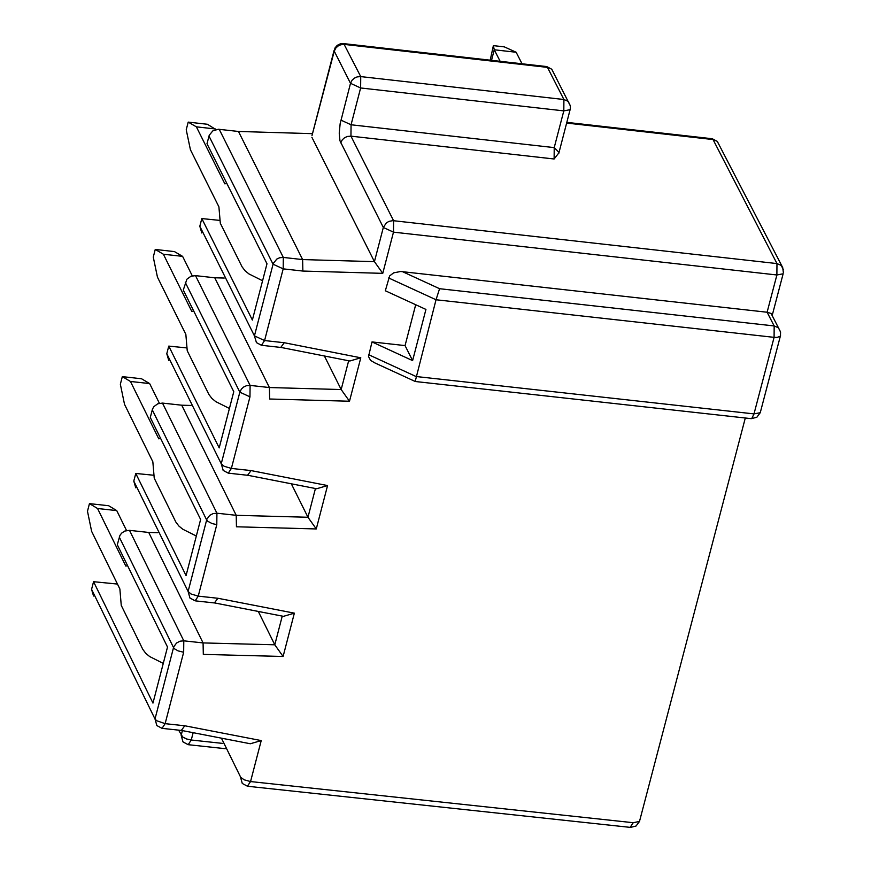 <?xml version="1.0" encoding="UTF-8"?>
<svg xmlns="http://www.w3.org/2000/svg" width="871" height="871" viewBox="0 0 871 871"><rect width="100%" height="100%" fill="white"/><g stroke="black" fill="none" stroke-linecap="round" stroke-linejoin="round"><path stroke-width="1.31" d="M281.181 347.475L349.848 360.997L360.79 357.796L284.262 342.728L280.767 347.42M324.393 355.989L341.171 389.544L348.661 360.757M224.206 278.056L214.756 277.784L269.4 387.541L269.64 399.005L349.489 401.237L341.171 389.544L269.4 387.541L250.097 385.407L249.966 396.838L239.83 392.168L241.43 389.021L243.662 387.007L246.428 385.733L250.097 385.407L195.507 275.639L190.912 276.292L186.873 279.243L183.291 290.043L233.776 391.7L219.198 447.901L168.767 346.103L166.786 353.768L168.789 360.507M166.786 353.768L221.245 463.753L224.174 466.279L231.381 468.424L249.966 396.838M223.128 470.405L228.289 473.149L231.381 468.424L251.055 470.59L247.571 475.261M247.985 475.316L316.63 488.751L327.561 485.561L251.055 470.59M291.328 483.808L307.964 517.265L315.433 488.522M190.967 405.461L181.723 405.2L236.215 515.316L236.455 526.792L316.271 528.947L307.964 517.265L236.215 515.316L216.923 513.204L216.792 524.636L212.089 523.569L207.734 521.25L206.656 519.965L206.928 519.127L209.715 515.371L213.123 513.574L216.923 513.204L162.485 403.088L157.782 403.774L153.938 406.583L152.523 408.978L150.28 417.481L200.624 519.464L186.056 575.579L135.767 473.454L133.786 481.108L135.767 487.825M133.786 481.108L188.103 591.453L191.032 593.978L198.24 596.134L216.792 524.636M189.9 598.007L195.148 600.838L198.24 596.134L217.892 598.268L214.418 602.928M152.262 409.816L206.656 519.965L188.103 591.453L189.954 598.061M214.832 602.982L283.467 616.341L294.365 613.151L217.892 598.268M258.306 611.453L274.79 644.801L282.248 616.113M157.793 532.693L148.734 532.453L203.074 642.918L203.313 654.393L283.097 656.484L274.79 644.801L203.074 642.918L183.792 640.827L183.661 652.259L178.087 650.877L174.614 648.884L173.536 647.578L173.808 646.739L176.584 642.994L180.003 641.198L183.792 640.827L129.507 530.352L124.803 531.049L121.613 533.15L119.926 535.425L117.302 544.734L167.515 647.044L152.969 703.093L93.556 581.697L91.575 589.329L93.535 596.014M91.575 589.329L155.005 718.978L156.638 720.709L165.131 723.659L183.661 652.259M119.283 537.08L173.536 647.578L155.005 718.978L156.845 725.565L162.05 728.352L165.131 723.659L184.783 725.772L181.32 730.421M181.734 730.475L250.336 743.758L261.224 740.579L184.783 725.772M93.556 581.697L117.465 584.06M201.778 232.971L199.818 226.242L201.811 218.567L252.372 320.038L266.983 263.761L206.993 143.715L209.236 135.255L212.807 130.89L218.36 129.246L238.469 131.467L312.482 133.666M558.714 153.067L554.119 158.99L554.217 147.613L558.953 152.349M311.894 137.313L374.432 261.659L383.327 227.483L339.973 140.841L339.233 133.1L340.147 123.726L350.501 83.322L334.257 51.16L312.003 135.582M238.469 131.467L302.629 259.58L302.868 271.055L382.761 273.352L374.443 261.659L302.629 259.58L283.315 257.435L283.195 268.856L302.868 271.055M208.986 136.039L273.037 264.196L283.195 268.856L264.577 340.55L254.43 335.879L273.287 263.401L276.869 259.025L279.645 257.751L283.315 257.435L219.22 129.3M256.335 342.553L261.474 345.286L264.577 340.55L284.262 342.728M129.507 530.352L148.734 532.453M135.767 473.454L153.982 475.272M162.485 403.088L181.723 405.2M168.767 346.103L187.004 347.932M195.507 275.639L214.756 277.784M201.811 218.567L220.069 220.428M221.43 738.162L240.679 777.27L244.174 779.817L250.554 781.559L261.224 740.579M240.44 776.878L242.28 783.465L247.473 786.241M178.609 730.138L182.714 737.018L186.677 739L191.25 740.012L188.19 744.694L182.997 741.907L181.168 735.353L182.398 730.606M711.901 138.707L713.044 139.556L566.596 123.061M382.761 273.352L393.485 232.143L393.594 220.722L392.734 220.668L388.978 221.376L386.332 222.922L383.327 227.483L393.485 232.143L776.888 274.975L776.965 263.575L781.254 265.426L783.399 269.803M570.353 105.783L568.197 101.374L563.907 99.512L563.809 110.878L360.627 87.971L350.501 83.322L352.102 80.186L354.323 78.183L357.088 76.909L360.736 76.594L563.907 99.512L547.467 67.383L344.481 44.432L340.833 44.748L338.068 46.021L335.858 48.025L334.257 51.16L334.987 47.981L337.219 45.357L340.289 43.833L343.74 43.637L360.736 76.594L360.627 87.971L351.067 124.771L554.217 147.613L563.809 110.878L570.08 109.702L570.331 108.679M546.335 66.534L551.768 69.245L570.385 105.979L570.255 109.082L558.736 153.579M343.381 43.583L546.727 66.577L551.768 69.245L553.891 73.404M247.854 786.284L630.125 827.363L633.239 822.703L250.554 781.559L247.408 786.208M375.031 362.989L370.589 360.409L368.509 356.566L372.004 341.922L405.059 345.591L415.696 304.73M372.004 341.922L412.604 360.605L425.93 309.434L385.32 290.762L389.642 275.922L393.616 272.863L400.671 271.491L767.111 312.232L776.888 274.975L783.138 273.788L772.283 315.139L771.042 313.44L767.111 312.232L774.167 325.95L778.413 327.768L780.612 332.178M750.704 418.603L415.184 381.498L436.033 299.755L439.572 288.704L402.337 271.589M412.604 360.605L405.059 345.591M772.239 315.716L772.283 315.139M760.514 411.711L760.252 412.702L754.003 413.899L751.847 418.374L750.813 418.603M368.683 354.715L416.044 376.512L754.003 413.899L774.09 337.349L774.167 325.95L439.572 288.704M388.651 277.969L436.033 299.755L774.09 337.349L777.182 337.415L780.34 336.162L780.59 335.128M522.045 63.79L516.144 52.249L494.26 49.778L491.516 60.339M490.188 60.186L493.378 45.63L494.26 49.778L500.15 61.318M127.58 565.671L125.805 566.074L97.552 508.501L89.452 503.623L87.481 511.244L91.629 531.354L119.871 588.959L121.254 605.389L142.811 649.385L145.805 653.381L149.67 656.56L163.269 663.408M160.612 438.418L158.772 438.842L130.443 381.454L122.321 376.631L120.35 384.253L124.52 404.34L152.839 461.761L154.232 478.179L175.844 522.034L178.849 526.008L182.714 529.187L196.323 536.024M193.689 310.98L191.794 311.437L163.389 254.234L155.245 249.454L153.274 257.097L157.455 277.141L185.85 334.388L187.243 350.784L208.92 394.509L211.936 398.472L215.801 401.64L229.421 408.466M226.808 183.378L224.86 183.857L196.378 126.839L188.212 122.114L186.231 129.757L190.433 149.779L218.904 206.83L220.309 223.226L242.051 266.798L245.056 270.75L248.932 273.919L262.574 280.745M493.378 45.63L504.32 46.871L516.144 52.249M89.452 503.623L108.646 505.724L116.747 510.602L126.535 530.515M122.321 376.631L141.527 378.754L149.649 383.578L159.382 403.273M155.245 249.454L174.461 251.599L182.605 256.368L192.284 275.857M188.212 122.114L207.44 124.27L215.877 129.539M97.552 508.501L116.747 510.602M130.443 381.454L149.649 383.578M163.389 254.234L182.605 256.368M196.378 126.839L215.605 128.995M185.273 282.378L239.83 392.168L221.245 463.753L223.248 470.514M554.119 158.99L350.948 136.159L393.594 220.722L776.965 263.575L713.044 139.556L717.181 141.287L719.435 145.522M199.818 226.242L254.43 335.879L256.466 342.673M193.155 732.685L191.25 740.012L222.606 743.399M283.097 656.484L294.365 613.151M316.271 528.947L327.561 485.561M349.489 401.237L360.79 357.796M340.942 120.122L351.067 124.771L350.948 136.159L347.3 136.475L344.535 137.749L342.314 139.763L340.713 142.898M633.239 822.703L639.488 821.451L639.75 820.449M783.388 272.754L782.702 267.56L717.312 141.407L712.293 138.75L566.781 122.365M247.669 475.283L228.67 473.193M214.516 602.95L195.529 600.881M181.418 730.442L162.431 728.396M280.854 347.442L261.855 345.33M225.197 748.679L188.561 744.727M334.05 50.551L312.003 135.506M374.748 362.859L415.064 381.411M778.456 327.801L771.064 313.429M778.434 327.768L780.558 331.927L780.47 335.705L760.252 412.702L756.845 417.263L751.216 418.668M630.495 827.406L636.048 826.024L639.488 821.451L745.304 418.004"/></g></svg>
